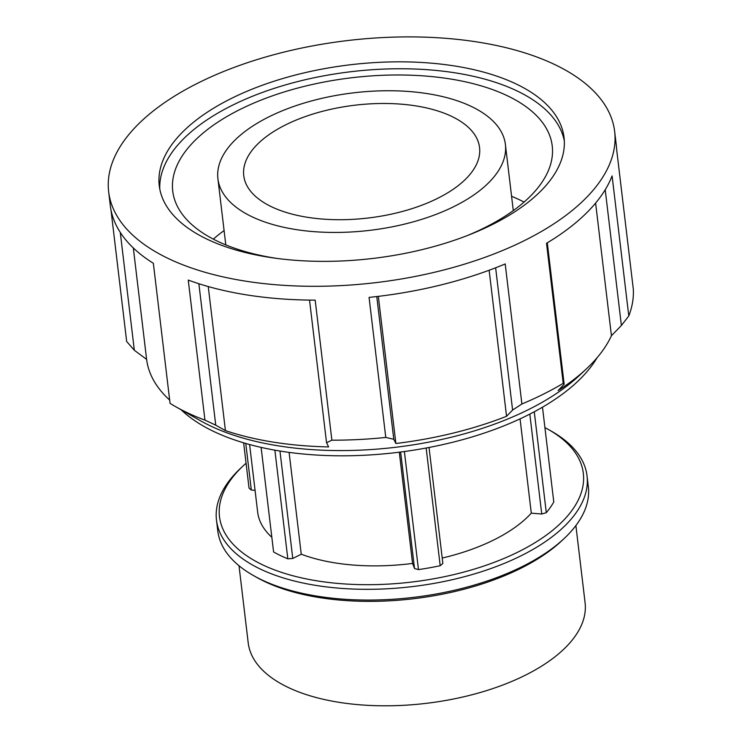 <?xml version="1.0" encoding="UTF-8"?>
<svg xmlns="http://www.w3.org/2000/svg" width="742" height="742" viewBox="0 0 742 742"><rect width="100%" height="100%" fill="white"/><g stroke="black" fill="none" stroke-linecap="round" stroke-linejoin="round"><path stroke-width="1.11" d="M255.062 490.341L251.325 490.035L249.043 488.115L243.636 442.826M251.325 490.035L245.769 443.447M289.102 452.388L301.252 554.218L292.775 558.457L287.822 558.809A159.242 76.157 173.2 0 1 273.585 551.955L261.11 447.389M292.775 558.457L279.966 451.034M274.865 450.162L287.822 558.809M429.034 447.472L442.863 563.456L440.192 565.719A159.242 76.157 173.2 0 1 418.469 569.596L414.518 568.511L412.561 563.419L399.298 452.193M426.158 448.02L440.192 565.719M418.469 569.596L404.39 451.526M400.624 452.026L414.518 568.511M542.485 407.191L553.782 501.944A159.242 76.157 173.2 0 1 546.298 512.676L541.734 514.021L531.3 513.158L520.059 418.859M546.298 512.676L534.268 411.773M529.816 414.101L541.734 514.021M531.3 513.158A144.764 69.238 173.2 0 1 442.213 558.049M412.561 563.419A144.764 69.238 173.2 0 1 301.252 554.218M271.832 537.254A144.764 69.238 173.2 0 1 257.669 512.175L249.6 444.523M587.043 475.9L588.332 486.641A186.594 89.244 173.2 0 1 564.198 538.469A186.594 89.244 173.2 0 1 253.412 575.532A186.594 89.244 173.2 0 1 217.768 530.827L216.478 520.086A186.594 89.244 -6.8 0 0 412.329 586.607A186.594 89.244 -6.8 0 0 587.043 475.9A186.594 89.244 -6.8 0 0 551.408 431.195L548.329 429.451A183.2 87.621 173.2 0 1 528.582 546.464A183.2 87.621 173.2 0 1 289.899 574.929A183.2 87.621 173.2 0 1 243.19 465.837A183.2 87.621 173.2 0 1 246.075 463.221M253.412 575.532L256.482 577.276A183.2 87.621 -6.8 0 0 561.62 540.89L564.198 538.469M243.19 465.837L240.612 468.258A186.594 89.244 -6.8 0 0 216.478 520.086M544.916 427.587A183.2 87.621 173.2 0 1 548.329 429.451M614.645 131.427A254.784 121.855 173.2 0 1 376.083 282.6A254.784 121.855 173.2 0 1 108.657 191.761A254.784 121.855 173.2 0 1 267.871 56.373A254.784 121.855 173.2 0 1 555.257 64.804A254.784 121.855 173.2 0 1 614.645 131.427L616.296 145.265A254.784 121.855 173.2 0 1 616.639 149.42L633.343 289.473A254.784 121.855 173.2 0 1 628.789 315.953L612.094 175.891A254.784 121.855 173.2 0 1 546.52 243.274L563.215 383.336L564.161 384.291L547.29 242.82M605.212 189.739L621.397 325.478L628.789 315.953M621.397 325.478L611.436 335.727A236.948 113.331 173.2 0 1 586.495 368.793A236.948 113.331 173.2 0 1 558.114 390.515L564.161 384.291M563.215 383.336A254.784 121.855 173.2 0 1 521.895 403.991L505.2 263.939A254.784 121.855 173.2 0 1 369.071 297.394L385.775 437.446L393.779 439.273L376.769 296.55M495.637 267.788L512.601 410.066L521.895 403.991M512.601 410.066L506.554 416.299A236.948 113.331 173.2 0 1 395.876 443.493L393.779 439.273M385.775 437.446A254.784 121.855 173.2 0 1 331.878 440.192L315.183 300.139A254.784 121.855 173.2 0 1 188.245 280.068L204.95 420.12L215.746 425.175L198.875 283.732M309.535 300.093L326.536 442.696L331.878 440.192M326.536 442.696L328.632 446.916A236.948 113.331 173.2 0 1 225.429 430.601L215.746 425.175M204.95 420.12A254.784 121.855 173.2 0 1 175.678 406.69A254.784 121.855 173.2 0 1 170.057 403.342L153.353 263.28A254.784 121.855 173.2 0 1 110.308 205.599L108.657 191.761M169.658 400.059A236.948 113.331 173.2 0 1 146.61 359.378L134.33 350.261L120.278 232.422M110.948 209.717L126.669 341.496L134.33 350.261M175.678 406.69L200.266 420.64A227.646 108.879 -6.8 0 0 579.428 375.424L586.495 368.793M611.436 335.727L595.613 203.076M133.328 247.967L146.61 359.378M208.252 286.551L225.429 430.601M378.337 296.364L395.876 443.493M506.554 416.299L489.136 270.246M451.887 116.485A118.739 56.791 173.2 0 1 479.555 147.537A118.739 56.791 173.2 0 1 368.375 217.99A118.739 56.791 173.2 0 1 243.747 175.659A118.739 56.791 173.2 0 1 317.947 112.552A118.739 56.791 173.2 0 1 451.887 116.485M471.652 106.598A144.764 69.238 173.2 0 1 505.395 144.458A144.764 69.238 173.2 0 1 369.85 230.345A144.764 69.238 173.2 0 1 217.907 178.739A144.764 69.238 173.2 0 1 308.366 101.812A144.764 69.238 173.2 0 1 471.652 106.598M511.581 196.305A191.084 91.396 173.2 0 1 520.105 200.09A191.084 91.396 173.2 0 1 524.065 202.074M213.306 239.128A191.084 91.396 173.2 0 1 224.093 230.586M276.831 258.401A191.084 91.396 173.2 0 1 172.738 191.139A191.084 91.396 173.2 0 1 292.144 89.596A191.084 91.396 173.2 0 1 507.686 95.913A191.084 91.396 173.2 0 1 552.224 145.886A191.084 91.396 173.2 0 1 466.857 235.743M159.799 189.173A203.827 97.49 173.2 0 1 290.827 83.392A203.827 97.49 173.2 0 1 517.359 91.081A203.827 97.49 173.2 0 1 564.328 140.934M516.543 84.161A203.827 97.49 173.2 0 1 564.041 137.465A203.827 97.49 173.2 0 1 373.198 258.401A203.827 97.49 173.2 0 1 159.261 185.732A203.827 97.49 173.2 0 1 286.625 77.418A203.827 97.49 173.2 0 1 516.543 84.161M597.115 357.69A224.214 107.238 173.2 0 1 399.113 452.212A224.214 107.238 173.2 0 1 181.159 409.797M575.885 525.568L585.086 602.699A169.63 81.128 173.2 0 1 426.251 703.342A169.63 81.128 173.2 0 1 248.208 642.869L239.007 565.738M217.907 178.739L225.8 244.888M505.395 144.458L513.288 210.607"/></g></svg>
